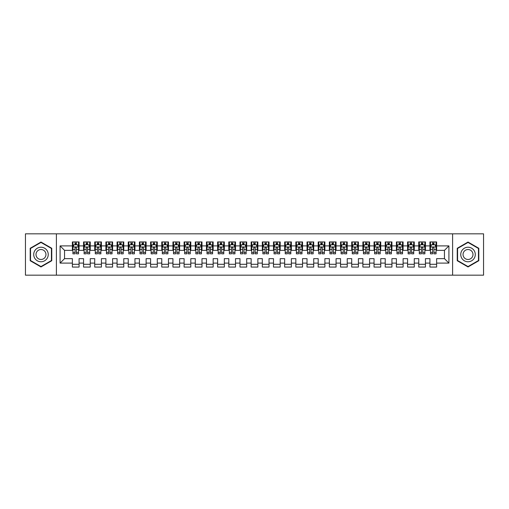 <?xml version="1.0" encoding="UTF-8"?>
<svg xmlns="http://www.w3.org/2000/svg" width="509" height="509" viewBox="0 0 509 509"><rect width="100%" height="100%" fill="white"/><g stroke="black" fill="none" stroke-linecap="round" stroke-linejoin="round"><path stroke-width="0.76" d="M452.603 275.172L483.55 275.172L483.55 233.828L452.603 233.828L452.603 275.172L56.397 275.172L56.397 233.828L25.45 233.828L25.45 275.172L56.397 275.172M452.603 233.828L56.397 233.828M60.087 263.102L60.087 245.898L72.38 245.898L72.38 250.364L64.554 250.364L64.554 258.636L60.087 263.102L72.38 263.102L72.38 267.072L79.08 267.072L79.08 263.102L83.552 263.102L83.552 267.072L90.252 267.072L90.252 263.102L94.725 263.102L94.725 267.072L101.425 267.072L101.425 263.102L105.897 263.102L105.897 267.072L112.604 267.072L112.604 263.102L117.07 263.102L117.07 267.072L123.776 267.072L123.776 263.102L128.243 263.102L128.243 267.072L134.949 267.072L134.949 263.102L139.415 263.102L139.415 267.072L146.121 267.072L146.121 263.102L150.588 263.102L150.588 267.072L157.294 267.072L157.294 263.102L161.76 263.102L161.76 267.072L168.466 267.072L168.466 263.102L172.933 263.102L172.933 267.072L179.639 267.072L179.639 263.102L184.112 263.102L184.112 267.072L190.811 267.072L190.811 263.102L195.284 263.102L195.284 267.072L201.984 267.072L201.984 263.102L206.457 263.102L206.457 267.072L213.156 267.072L213.156 263.102L217.629 263.102L217.629 267.072L224.335 267.072L224.335 263.102L228.802 263.102L228.802 267.072L235.508 267.072L235.508 263.102L239.974 263.102L239.974 267.072L246.68 267.072L246.68 263.102L251.147 263.102L251.147 267.072L257.853 267.072L257.853 263.102L262.32 263.102L262.32 267.072L269.026 267.072L269.026 263.102L273.492 263.102L273.492 267.072L280.198 267.072L280.198 263.102L284.665 263.102L284.665 267.072L291.371 267.072L291.371 263.102L295.844 263.102L295.844 267.072L302.543 267.072L302.543 263.102L307.016 263.102L307.016 267.072L313.716 267.072L313.716 263.102L318.189 263.102L318.189 267.072L324.888 267.072L324.888 263.102L329.361 263.102L329.361 267.072L336.067 267.072L336.067 263.102L340.534 263.102L340.534 267.072L347.24 267.072L347.24 263.102L351.706 263.102L351.706 267.072L358.412 267.072L358.412 263.102L362.879 263.102L362.879 267.072L369.585 267.072L369.585 263.102L374.051 263.102L374.051 267.072L380.757 267.072L380.757 263.102L385.224 263.102L385.224 267.072L391.93 267.072L391.93 263.102L396.396 263.102L396.396 267.072L403.103 267.072L403.103 263.102L407.575 263.102L407.575 267.072L414.275 267.072L414.275 263.102L418.748 263.102L418.748 267.072L425.448 267.072L425.448 263.102L429.92 263.102L429.92 267.072L436.62 267.072L436.62 258.636L444.446 258.636L444.446 250.364L436.62 250.364L436.62 245.898L448.913 245.898L448.913 263.102L436.62 263.102M436.62 245.898L436.62 241.928L429.92 241.928L429.92 245.898L425.448 245.898L425.448 241.928L418.748 241.928L418.748 245.898L414.275 245.898L414.275 241.928L407.575 241.928L407.575 245.898L403.103 245.898L403.103 241.928L396.396 241.928L396.396 245.898L391.93 245.898L391.93 241.928L385.224 241.928L385.224 245.898L380.757 245.898L380.757 241.928L374.051 241.928L374.051 245.898L369.585 245.898L369.585 241.928L362.879 241.928L362.879 245.898L358.412 245.898L358.412 241.928L351.706 241.928L351.706 245.898L347.24 245.898L347.24 241.928L340.534 241.928L340.534 245.898L336.067 245.898L336.067 241.928L329.361 241.928L329.361 245.898L324.888 245.898L324.888 241.928L318.189 241.928L318.189 245.898L313.716 245.898L313.716 241.928L307.016 241.928L307.016 245.898L302.543 245.898L302.543 241.928L295.844 241.928L295.844 245.898L291.371 245.898L291.371 241.928L284.665 241.928L284.665 245.898L280.198 245.898L280.198 241.928L273.492 241.928L273.492 245.898L269.026 245.898L269.026 241.928L262.32 241.928L262.32 245.898L257.853 245.898L257.853 241.928L251.147 241.928L251.147 245.898L246.68 245.898L246.68 241.928L239.974 241.928L239.974 245.898L235.508 245.898L235.508 241.928L228.802 241.928L228.802 245.898L224.335 245.898L224.335 241.928L217.629 241.928L217.629 245.898L213.156 245.898L213.156 241.928L206.457 241.928L206.457 245.898L201.984 245.898L201.984 241.928L195.284 241.928L195.284 245.898L190.811 245.898L190.811 241.928L184.112 241.928L184.112 245.898L179.639 245.898L179.639 241.928L172.933 241.928L172.933 245.898L168.466 245.898L168.466 241.928L161.76 241.928L161.76 245.898L157.294 245.898L157.294 241.928L150.588 241.928L150.588 245.898L146.121 245.898L146.121 241.928L139.415 241.928L139.415 245.898L134.949 245.898L134.949 241.928L128.243 241.928L128.243 245.898L123.776 245.898L123.776 241.928L117.07 241.928L117.07 245.898L112.604 245.898L112.604 241.928L105.897 241.928L105.897 245.898L101.425 245.898L101.425 241.928L94.725 241.928L94.725 245.898L90.252 245.898L90.252 241.928L83.552 241.928L83.552 245.898L79.08 245.898L79.08 241.928L72.38 241.928L72.38 245.898M425.448 263.102L425.448 258.636L429.92 258.636L429.92 263.102M448.913 245.898L444.446 250.364M414.275 263.102L414.275 258.636L418.748 258.636L418.748 263.102M429.92 245.898L429.92 250.364L425.448 250.364L425.448 245.898M403.103 263.102L403.103 258.636L407.575 258.636L407.575 263.102M418.748 245.898L418.748 250.364L414.275 250.364L414.275 245.898M391.93 263.102L391.93 258.636L396.396 258.636L396.396 263.102M407.575 245.898L407.575 250.364L403.103 250.364L403.103 245.898M380.757 263.102L380.757 258.636L385.224 258.636L385.224 263.102M396.396 245.898L396.396 250.364L391.93 250.364L391.93 245.898M369.585 263.102L369.585 258.636L374.051 258.636L374.051 263.102M385.224 245.898L385.224 250.364L380.757 250.364L380.757 245.898M358.412 263.102L358.412 258.636L362.879 258.636L362.879 263.102M374.051 245.898L374.051 250.364L369.585 250.364L369.585 245.898M347.24 263.102L347.24 258.636L351.706 258.636L351.706 263.102M362.879 245.898L362.879 250.364L358.412 250.364L358.412 245.898M336.067 263.102L336.067 258.636L340.534 258.636L340.534 263.102M351.706 245.898L351.706 250.364L347.24 250.364L347.24 245.898M324.888 263.102L324.888 258.636L329.361 258.636L329.361 263.102M340.534 245.898L340.534 250.364L336.067 250.364L336.067 245.898M313.716 263.102L313.716 258.636L318.189 258.636L318.189 263.102M329.361 245.898L329.361 250.364L324.888 250.364L324.888 245.898M302.543 263.102L302.543 258.636L307.016 258.636L307.016 263.102M318.189 245.898L318.189 250.364L313.716 250.364L313.716 245.898M291.371 263.102L291.371 258.636L295.844 258.636L295.844 263.102M307.016 245.898L307.016 250.364L302.543 250.364L302.543 245.898M280.198 263.102L280.198 258.636L284.665 258.636L284.665 263.102M295.844 245.898L295.844 250.364L291.371 250.364L291.371 245.898M269.026 263.102L269.026 258.636L273.492 258.636L273.492 263.102M284.665 245.898L284.665 250.364L280.198 250.364L280.198 245.898M257.853 263.102L257.853 258.636L262.32 258.636L262.32 263.102M273.492 245.898L273.492 250.364L269.026 250.364L269.026 245.898M246.68 263.102L246.68 258.636L251.147 258.636L251.147 263.102M262.32 245.898L262.32 250.364L257.853 250.364L257.853 245.898M235.508 263.102L235.508 258.636L239.974 258.636L239.974 263.102M251.147 245.898L251.147 250.364L246.68 250.364L246.68 245.898M224.335 263.102L224.335 258.636L228.802 258.636L228.802 263.102M239.974 245.898L239.974 250.364L235.508 250.364L235.508 245.898M213.156 263.102L213.156 258.636L217.629 258.636L217.629 263.102M228.802 245.898L228.802 250.364L224.335 250.364L224.335 245.898M201.984 263.102L201.984 258.636L206.457 258.636L206.457 263.102M217.629 245.898L217.629 250.364L213.156 250.364L213.156 245.898M190.811 263.102L190.811 258.636L195.284 258.636L195.284 263.102M206.457 245.898L206.457 250.364L201.984 250.364L201.984 245.898M179.639 263.102L179.639 258.636L184.112 258.636L184.112 263.102M195.284 245.898L195.284 250.364L190.811 250.364L190.811 245.898M168.466 263.102L168.466 258.636L172.933 258.636L172.933 263.102M184.112 245.898L184.112 250.364L179.639 250.364L179.639 245.898M157.294 263.102L157.294 258.636L161.76 258.636L161.76 263.102M172.933 245.898L172.933 250.364L168.466 250.364L168.466 245.898M146.121 263.102L146.121 258.636L150.588 258.636L150.588 263.102M161.76 245.898L161.76 250.364L157.294 250.364L157.294 245.898M134.949 263.102L134.949 258.636L139.415 258.636L139.415 263.102M150.588 245.898L150.588 250.364L146.121 250.364L146.121 245.898M123.776 263.102L123.776 258.636L128.243 258.636L128.243 263.102M139.415 245.898L139.415 250.364L134.949 250.364L134.949 245.898M112.604 263.102L112.604 258.636L117.07 258.636L117.07 263.102M128.243 245.898L128.243 250.364L123.776 250.364L123.776 245.898M101.425 263.102L101.425 258.636L105.897 258.636L105.897 263.102M117.07 245.898L117.07 250.364L112.604 250.364L112.604 245.898M90.252 263.102L90.252 258.636L94.725 258.636L94.725 263.102M105.897 245.898L105.897 250.364L101.425 250.364L101.425 245.898M79.08 263.102L79.08 258.636L83.552 258.636L83.552 263.102M94.725 245.898L94.725 250.364L90.252 250.364L90.252 245.898M64.554 258.636L72.38 258.636L72.38 263.102M83.552 245.898L83.552 250.364L79.08 250.364L79.08 245.898M429.92 244.721L430.48 244.721M436.067 244.721L436.62 244.721M418.748 244.721L419.301 244.721M424.888 244.721L425.448 244.721M407.575 244.721L408.129 244.721M413.715 244.721L414.275 244.721M396.396 244.721L396.956 244.721M402.543 244.721L403.103 244.721M385.224 244.721L385.784 244.721M391.37 244.721L391.93 244.721M374.051 244.721L374.611 244.721M380.198 244.721L380.757 244.721M362.879 244.721L363.439 244.721M369.025 244.721L369.585 244.721M351.706 244.721L352.266 244.721M357.852 244.721L358.412 244.721M340.534 244.721L341.094 244.721M346.68 244.721L347.24 244.721M329.361 244.721L329.921 244.721M335.507 244.721L336.067 244.721M318.189 244.721L318.749 244.721M324.335 244.721L324.888 244.721M307.016 244.721L307.57 244.721M313.162 244.721L313.716 244.721M295.844 244.721L296.397 244.721M301.983 244.721L302.543 244.721M284.665 244.721L285.225 244.721M290.811 244.721L291.371 244.721M273.492 244.721L274.052 244.721M279.638 244.721L280.198 244.721M262.32 244.721L262.879 244.721M268.466 244.721L269.026 244.721M251.147 244.721L251.707 244.721M257.293 244.721L257.853 244.721M239.974 244.721L240.534 244.721M246.121 244.721L246.68 244.721M228.802 244.721L229.362 244.721M234.948 244.721L235.508 244.721M217.629 244.721L218.189 244.721M223.775 244.721L224.335 244.721M206.457 244.721L207.017 244.721M212.603 244.721L213.156 244.721M195.284 244.721L195.838 244.721M201.43 244.721L201.984 244.721M184.112 244.721L184.665 244.721M190.251 244.721L190.811 244.721M172.933 244.721L173.493 244.721M179.079 244.721L179.639 244.721M161.76 244.721L162.32 244.721M167.906 244.721L168.466 244.721M150.588 244.721L151.148 244.721M156.734 244.721L157.294 244.721M139.415 244.721L139.975 244.721M145.561 244.721L146.121 244.721M128.243 244.721L128.802 244.721M134.389 244.721L134.949 244.721M117.07 244.721L117.63 244.721M123.216 244.721L123.776 244.721M105.897 244.721L106.457 244.721M112.044 244.721L112.604 244.721M94.725 244.721L95.285 244.721M100.871 244.721L101.425 244.721M83.552 244.721L84.112 244.721M89.699 244.721L90.252 244.721M72.38 244.721L72.933 244.721M78.52 244.721L79.08 244.721M72.38 264.279L79.08 264.279M83.552 264.279L90.252 264.279M94.725 264.279L101.425 264.279M105.897 264.279L112.604 264.279M117.07 264.279L123.776 264.279M128.243 264.279L134.949 264.279M139.415 264.279L146.121 264.279M150.588 264.279L157.294 264.279M161.76 264.279L168.466 264.279M172.933 264.279L179.639 264.279M184.112 264.279L190.811 264.279M195.284 264.279L201.984 264.279M206.457 264.279L213.156 264.279M217.629 264.279L224.335 264.279M228.802 264.279L235.508 264.279M239.974 264.279L246.68 264.279M251.147 264.279L257.853 264.279M262.32 264.279L269.026 264.279M273.492 264.279L280.198 264.279M284.665 264.279L291.371 264.279M295.844 264.279L302.543 264.279M307.016 264.279L313.716 264.279M318.189 264.279L324.888 264.279M329.361 264.279L336.067 264.279M340.534 264.279L347.24 264.279M351.706 264.279L358.412 264.279M362.879 264.279L369.585 264.279M374.051 264.279L380.757 264.279M385.224 264.279L391.93 264.279M396.396 264.279L403.103 264.279M407.575 264.279L414.275 264.279M418.748 264.279L425.448 264.279M429.92 264.279L436.62 264.279M60.087 245.898L64.554 250.364M444.446 258.636L448.913 263.102M51.765 248.277L40.981 242.049L30.196 248.277L30.196 260.723L40.981 266.951L51.765 260.723L51.765 248.277M457.235 248.277L457.235 260.723L468.019 266.951L478.804 260.723L478.804 248.277L468.019 242.049L457.235 248.277M76.401 243.385L75.058 243.385M78.52 252.426L76.401 252.426L76.401 253.832L78.52 253.832L78.52 247.011L77.406 244.778L74.053 244.778L72.933 247.011L72.933 253.832L75.058 253.832L75.058 252.426L72.933 252.426M72.933 247.011L72.933 241.928M78.52 247.011L78.52 241.928M75.058 244.778L75.058 241.928M76.401 241.928L76.401 244.778M76.401 252.426L76.401 247.851C75.956 246.992 75.504 246.992 75.058 247.851L75.058 252.426M76.401 244.721L75.058 244.721M87.573 243.385L86.231 243.385M89.699 252.426L87.573 252.426L87.573 253.832L89.699 253.832L89.699 247.011L88.579 244.778L85.226 244.778L84.112 247.011L84.112 253.832L86.231 253.832L86.231 252.426L84.112 252.426M84.112 247.011L84.112 241.928M89.699 247.011L89.699 241.928M86.231 244.778L86.231 241.928M87.573 241.928L87.573 244.778M87.573 252.426L87.573 247.851C87.128 246.992 86.683 246.992 86.231 247.851L86.231 252.426M87.573 244.721L86.231 244.721M98.746 243.385L97.404 243.385M100.871 252.426L98.746 252.426L98.746 253.832L100.871 253.832L100.871 247.011L99.751 244.778L96.398 244.778L95.285 247.011L95.285 253.832L97.404 253.832L97.404 252.426L95.285 252.426M95.285 247.011L95.285 241.928M100.871 247.011L100.871 241.928M97.404 244.778L97.404 241.928M98.746 241.928L98.746 244.778M98.746 252.426L98.746 247.851C98.301 246.992 97.855 246.992 97.404 247.851L97.404 252.426M98.746 244.721L97.404 244.721M47.273 250.867A7.26 7.26 0 0 0 37.348 248.207A7.26 7.26 0 0 0 34.688 258.133A7.26 7.26 0 0 0 44.614 260.793A7.26 7.26 0 0 0 47.273 250.867M45.288 252.012A4.969 4.969 0 0 0 38.493 250.193A4.969 4.969 0 0 0 36.673 256.988A4.969 4.969 0 0 0 43.469 258.807A4.969 4.969 0 0 0 45.288 252.012M40.981 266.563L30.534 260.532L30.534 248.468L40.981 242.437L51.428 248.468L51.428 260.532L40.981 266.563M474.312 250.867A7.26 7.26 0 0 0 464.386 248.207A7.26 7.26 0 0 0 461.727 258.133A7.26 7.26 0 0 0 471.652 260.793A7.26 7.26 0 0 0 474.312 250.867M472.327 252.012A4.969 4.969 0 0 0 465.531 250.193A4.969 4.969 0 0 0 463.712 256.988A4.969 4.969 0 0 0 470.507 258.807A4.969 4.969 0 0 0 472.327 252.012M468.019 266.563L457.572 260.532L457.572 248.468L468.019 242.437L478.466 248.468L478.466 260.532L468.019 266.563M109.919 243.385L108.576 243.385M112.044 252.426L109.919 252.426L109.919 253.832L112.044 253.832L112.044 247.011L110.924 244.778L107.571 244.778L106.457 247.011L106.457 253.832L108.576 253.832L108.576 252.426L106.457 252.426M106.457 247.011L106.457 241.928M112.044 247.011L112.044 241.928M108.576 244.778L108.576 241.928M109.919 241.928L109.919 244.778M109.919 252.426L109.919 247.851C109.473 246.992 109.028 246.992 108.576 247.851L108.576 252.426M109.919 244.721L108.576 244.721M121.091 243.385L119.749 243.385M123.216 252.426L121.091 252.426L121.091 253.832L123.216 253.832L123.216 247.011L122.096 244.778L118.743 244.778L117.63 247.011L117.63 253.832L119.749 253.832L119.749 252.426L117.63 252.426M117.63 247.011L117.63 241.928M123.216 247.011L123.216 241.928M119.749 244.778L119.749 241.928M121.091 241.928L121.091 244.778M121.091 252.426L121.091 247.851C120.646 246.992 120.2 246.992 119.749 247.851L119.749 252.426M121.091 244.721L119.749 244.721M132.264 243.385L130.928 243.385M134.389 252.426L132.264 252.426L132.264 253.832L134.389 253.832L134.389 247.011L133.269 244.778L129.922 244.778L128.802 247.011L128.802 253.832L130.928 253.832L130.928 252.426L128.802 252.426M128.802 247.011L128.802 241.928M134.389 247.011L134.389 241.928M130.928 244.778L130.928 241.928M132.264 241.928L132.264 244.778M132.264 252.426L132.264 247.851C131.818 246.992 131.373 246.992 130.928 247.851L130.928 252.426M132.264 244.721L130.928 244.721M143.436 243.385L142.1 243.385M145.561 252.426L143.436 252.426L143.436 253.832L145.561 253.832L145.561 247.011L144.441 244.778L141.095 244.778L139.975 247.011L139.975 253.832L142.1 253.832L142.1 252.426L139.975 252.426M139.975 247.011L139.975 241.928M145.561 247.011L145.561 241.928M142.1 244.778L142.1 241.928M143.436 241.928L143.436 244.778M143.436 252.426L143.436 247.851C142.991 246.992 142.545 246.992 142.1 247.851L142.1 252.426M143.436 244.721L142.1 244.721M154.609 243.385L153.273 243.385M156.734 252.426L154.609 252.426L154.609 253.832L156.734 253.832L156.734 247.011L155.62 244.778L152.267 244.778L151.148 247.011L151.148 253.832L153.273 253.832L153.273 252.426L151.148 252.426M151.148 247.011L151.148 241.928M156.734 247.011L156.734 241.928M153.273 244.778L153.273 241.928M154.609 241.928L154.609 244.778M154.609 252.426L154.609 247.851C154.163 246.992 153.718 246.992 153.273 247.851L153.273 252.426M154.609 244.721L153.273 244.721M165.788 243.385L164.445 243.385M167.906 252.426L165.788 252.426L165.788 253.832L167.906 253.832L167.906 247.011L166.793 244.778L163.44 244.778L162.32 247.011L162.32 253.832L164.445 253.832L164.445 252.426L162.32 252.426M162.32 247.011L162.32 241.928M167.906 247.011L167.906 241.928M164.445 244.778L164.445 241.928M165.788 241.928L165.788 244.778M165.788 252.426L165.788 247.851C165.336 246.992 164.891 246.992 164.445 247.851L164.445 252.426M165.788 244.721L164.445 244.721M176.96 243.385L175.618 243.385M179.079 252.426L176.96 252.426L176.96 253.832L179.079 253.832L179.079 247.011L177.965 244.778L174.612 244.778L173.493 247.011L173.493 253.832L175.618 253.832L175.618 252.426L173.493 252.426M173.493 247.011L173.493 241.928M179.079 247.011L179.079 241.928M175.618 244.778L175.618 241.928M176.96 241.928L176.96 244.778M176.96 252.426L176.96 247.851C176.515 246.992 176.063 246.992 175.618 247.851L175.618 252.426M176.96 244.721L175.618 244.721M188.133 243.385L186.79 243.385M190.251 252.426L188.133 252.426L188.133 253.832L190.251 253.832L190.251 247.011L189.138 244.778L185.785 244.778L184.665 247.011L184.665 253.832L186.79 253.832L186.79 252.426L184.665 252.426M184.665 247.011L184.665 241.928M190.251 247.011L190.251 241.928M186.79 244.778L186.79 241.928M188.133 241.928L188.133 244.778M188.133 252.426L188.133 247.851C187.687 246.992 187.236 246.992 186.79 247.851L186.79 252.426M188.133 244.721L186.79 244.721M199.305 243.385L197.963 243.385M201.43 252.426L199.305 252.426L199.305 253.832L201.43 253.832L201.43 247.011L200.311 244.778L196.958 244.778L195.838 247.011L195.838 253.832L197.963 253.832L197.963 252.426L195.838 252.426M195.838 247.011L195.838 241.928M201.43 247.011L201.43 241.928M197.963 244.778L197.963 241.928M199.305 241.928L199.305 244.778M199.305 252.426L199.305 247.851C198.86 246.992 198.408 246.992 197.963 247.851L197.963 252.426M199.305 244.721L197.963 244.721M210.478 243.385L209.135 243.385M212.603 252.426L210.478 252.426L210.478 253.832L212.603 253.832L212.603 247.011L211.483 244.778L208.13 244.778L207.017 247.011L207.017 253.832L209.135 253.832L209.135 252.426L207.017 252.426M207.017 247.011L207.017 241.928M212.603 247.011L212.603 241.928M209.135 244.778L209.135 241.928M210.478 241.928L210.478 244.778M210.478 252.426L210.478 247.851C210.032 246.992 209.587 246.992 209.135 247.851L209.135 252.426M210.478 244.721L209.135 244.721M221.65 243.385L220.308 243.385M223.775 252.426L221.65 252.426L221.65 253.832L223.775 253.832L223.775 247.011L222.656 244.778L219.303 244.778L218.189 247.011L218.189 253.832L220.308 253.832L220.308 252.426L218.189 252.426M218.189 247.011L218.189 241.928M223.775 247.011L223.775 241.928M220.308 244.778L220.308 241.928M221.65 241.928L221.65 244.778M221.65 252.426L221.65 247.851C221.205 246.992 220.76 246.992 220.308 247.851L220.308 252.426M221.65 244.721L220.308 244.721M232.823 243.385L231.48 243.385M234.948 252.426L232.823 252.426L232.823 253.832L234.948 253.832L234.948 247.011L233.828 244.778L230.475 244.778L229.362 247.011L229.362 253.832L231.48 253.832L231.48 252.426L229.362 252.426M229.362 247.011L229.362 241.928M234.948 247.011L234.948 241.928M231.48 244.778L231.48 241.928M232.823 241.928L232.823 244.778M232.823 252.426L232.823 247.851C232.378 246.992 231.932 246.992 231.48 247.851L231.48 252.426M232.823 244.721L231.48 244.721M243.996 243.385L242.659 243.385M246.121 252.426L243.996 252.426L243.996 253.832L246.121 253.832L246.121 247.011L245.001 244.778L241.648 244.778L240.534 247.011L240.534 253.832L242.659 253.832L242.659 252.426L240.534 252.426M240.534 247.011L240.534 241.928M246.121 247.011L246.121 241.928M242.659 244.778L242.659 241.928M243.996 241.928L243.996 244.778M243.996 252.426L243.996 247.851C243.55 246.992 243.105 246.992 242.659 247.851L242.659 252.426M243.996 244.721L242.659 244.721M255.168 243.385L253.832 243.385M257.293 252.426L255.168 252.426L255.168 253.832L257.293 253.832L257.293 247.011L256.173 244.778L252.827 244.778L251.707 247.011L251.707 253.832L253.832 253.832L253.832 252.426L251.707 252.426M251.707 247.011L251.707 241.928M257.293 247.011L257.293 241.928M253.832 244.778L253.832 241.928M255.168 241.928L255.168 244.778M255.168 252.426L255.168 247.851C254.723 246.992 254.277 246.992 253.832 247.851L253.832 252.426M255.168 244.721L253.832 244.721M266.341 243.385L265.004 243.385M268.466 252.426L266.341 252.426L266.341 253.832L268.466 253.832L268.466 247.011L267.352 244.778L263.999 244.778L262.879 247.011L262.879 253.832L265.004 253.832L265.004 252.426L262.879 252.426M262.879 247.011L262.879 241.928M268.466 247.011L268.466 241.928M265.004 244.778L265.004 241.928M266.341 241.928L266.341 244.778M266.341 252.426L266.341 247.851C265.895 246.992 265.45 246.992 265.004 247.851L265.004 252.426M266.341 244.721L265.004 244.721M277.52 243.385L276.177 243.385M279.638 252.426L277.52 252.426L277.52 253.832L279.638 253.832L279.638 247.011L278.525 244.778L275.172 244.778L274.052 247.011L274.052 253.832L276.177 253.832L276.177 252.426L274.052 252.426M274.052 247.011L274.052 241.928M279.638 247.011L279.638 241.928M276.177 244.778L276.177 241.928M277.52 241.928L277.52 244.778M277.52 252.426L277.52 247.851C277.068 246.992 276.622 246.992 276.177 247.851L276.177 252.426M277.52 244.721L276.177 244.721M288.692 243.385L287.35 243.385M290.811 252.426L288.692 252.426L288.692 253.832L290.811 253.832L290.811 247.011L289.697 244.778L286.344 244.778L285.225 247.011L285.225 253.832L287.35 253.832L287.35 252.426L285.225 252.426M285.225 247.011L285.225 241.928M290.811 247.011L290.811 241.928M287.35 244.778L287.35 241.928M288.692 241.928L288.692 244.778M288.692 252.426L288.692 247.851C288.247 246.992 287.795 246.992 287.35 247.851L287.35 252.426M288.692 244.721L287.35 244.721M299.865 243.385L298.522 243.385M301.983 252.426L299.865 252.426L299.865 253.832L301.983 253.832L301.983 247.011L300.87 244.778L297.517 244.778L296.397 247.011L296.397 253.832L298.522 253.832L298.522 252.426L296.397 252.426M296.397 247.011L296.397 241.928M301.983 247.011L301.983 241.928M298.522 244.778L298.522 241.928M299.865 241.928L299.865 244.778M299.865 252.426L299.865 247.851C299.419 246.992 298.968 246.992 298.522 247.851L298.522 252.426M299.865 244.721L298.522 244.721M311.037 243.385L309.695 243.385M313.162 252.426L311.037 252.426L311.037 253.832L313.162 253.832L313.162 247.011L312.042 244.778L308.689 244.778L307.57 247.011L307.57 253.832L309.695 253.832L309.695 252.426L307.57 252.426M307.57 247.011L307.57 241.928M313.162 247.011L313.162 241.928M309.695 244.778L309.695 241.928M311.037 241.928L311.037 244.778M311.037 252.426L311.037 247.851C310.592 246.992 310.14 246.992 309.695 247.851L309.695 252.426M311.037 244.721L309.695 244.721M322.21 243.385L320.867 243.385M324.335 252.426L322.21 252.426L322.21 253.832L324.335 253.832L324.335 247.011L323.215 244.778L319.862 244.778L318.749 247.011L318.749 253.832L320.867 253.832L320.867 252.426L318.749 252.426M318.749 247.011L318.749 241.928M324.335 247.011L324.335 241.928M320.867 244.778L320.867 241.928M322.21 241.928L322.21 244.778M322.21 252.426L322.21 247.851C321.764 246.992 321.319 246.992 320.867 247.851L320.867 252.426M322.21 244.721L320.867 244.721M333.382 243.385L332.04 243.385M335.507 252.426L333.382 252.426L333.382 253.832L335.507 253.832L335.507 247.011L334.388 244.778L331.035 244.778L329.921 247.011L329.921 253.832L332.04 253.832L332.04 252.426L329.921 252.426M329.921 247.011L329.921 241.928M335.507 247.011L335.507 241.928M332.04 244.778L332.04 241.928M333.382 241.928L333.382 244.778M333.382 252.426L333.382 247.851C332.937 246.992 332.492 246.992 332.04 247.851L332.04 252.426M333.382 244.721L332.04 244.721M344.555 243.385L343.212 243.385M346.68 252.426L344.555 252.426L344.555 253.832L346.68 253.832L346.68 247.011L345.56 244.778L342.207 244.778L341.094 247.011L341.094 253.832L343.212 253.832L343.212 252.426L341.094 252.426M341.094 247.011L341.094 241.928M346.68 247.011L346.68 241.928M343.212 244.778L343.212 241.928M344.555 241.928L344.555 244.778M344.555 252.426L344.555 247.851C344.109 246.992 343.664 246.992 343.212 247.851L343.212 252.426M344.555 244.721L343.212 244.721M355.727 243.385L354.391 243.385M357.852 252.426L355.727 252.426L355.727 253.832L357.852 253.832L357.852 247.011L356.733 244.778L353.38 244.778L352.266 247.011L352.266 253.832L354.391 253.832L354.391 252.426L352.266 252.426M352.266 247.011L352.266 241.928M357.852 247.011L357.852 241.928M354.391 244.778L354.391 241.928M355.727 241.928L355.727 244.778M355.727 252.426L355.727 247.851C355.282 246.992 354.837 246.992 354.391 247.851L354.391 252.426M355.727 244.721L354.391 244.721M366.9 243.385L365.564 243.385M369.025 252.426L366.9 252.426L366.9 253.832L369.025 253.832L369.025 247.011L367.905 244.778L364.559 244.778L363.439 247.011L363.439 253.832L365.564 253.832L365.564 252.426L363.439 252.426M363.439 247.011L363.439 241.928M369.025 247.011L369.025 241.928M365.564 244.778L365.564 241.928M366.9 241.928L366.9 244.778M366.9 252.426L366.9 247.851C366.455 246.992 366.009 246.992 365.564 247.851L365.564 252.426M366.9 244.721L365.564 244.721M378.072 243.385L376.736 243.385M380.198 252.426L378.072 252.426L378.072 253.832L380.198 253.832L380.198 247.011L379.078 244.778L375.731 244.778L374.611 247.011L374.611 253.832L376.736 253.832L376.736 252.426L374.611 252.426M374.611 247.011L374.611 241.928M380.198 247.011L380.198 241.928M376.736 244.778L376.736 241.928M378.072 241.928L378.072 244.778M378.072 252.426L378.072 247.851C377.627 246.992 377.182 246.992 376.736 247.851L376.736 252.426M378.072 244.721L376.736 244.721M389.251 243.385L387.909 243.385M391.37 252.426L389.251 252.426L389.251 253.832L391.37 253.832L391.37 247.011L390.257 244.778L386.904 244.778L385.784 247.011L385.784 253.832L387.909 253.832L387.909 252.426L385.784 252.426M385.784 247.011L385.784 241.928M391.37 247.011L391.37 241.928M387.909 244.778L387.909 241.928M389.251 241.928L389.251 244.778M389.251 252.426L389.251 247.851C388.8 246.992 388.354 246.992 387.909 247.851L387.909 252.426M389.251 244.721L387.909 244.721M400.424 243.385L399.081 243.385M402.543 252.426L400.424 252.426L400.424 253.832L402.543 253.832L402.543 247.011L401.429 244.778L398.076 244.778L396.956 247.011L396.956 253.832L399.081 253.832L399.081 252.426L396.956 252.426M396.956 247.011L396.956 241.928M402.543 247.011L402.543 241.928M399.081 244.778L399.081 241.928M400.424 241.928L400.424 244.778M400.424 252.426L400.424 247.851C399.972 246.992 399.527 246.992 399.081 247.851L399.081 252.426M400.424 244.721L399.081 244.721M411.596 243.385L410.254 243.385M413.715 252.426L411.596 252.426L411.596 253.832L413.715 253.832L413.715 247.011L412.602 244.778L409.249 244.778L408.129 247.011L408.129 253.832L410.254 253.832L410.254 252.426L408.129 252.426M408.129 247.011L408.129 241.928M413.715 247.011L413.715 241.928M410.254 244.778L410.254 241.928M411.596 241.928L411.596 244.778M411.596 252.426L411.596 247.851C411.151 246.992 410.699 246.992 410.254 247.851L410.254 252.426M411.596 244.721L410.254 244.721M422.769 243.385L421.427 243.385M424.888 252.426L422.769 252.426L422.769 253.832L424.888 253.832L424.888 247.011L423.774 244.778L420.421 244.778L419.301 247.011L419.301 253.832L421.427 253.832L421.427 252.426L419.301 252.426M419.301 247.011L419.301 241.928M424.888 247.011L424.888 241.928M421.427 244.778L421.427 241.928M422.769 241.928L422.769 244.778M422.769 252.426L422.769 247.851C422.324 246.992 421.872 246.992 421.427 247.851L421.427 252.426M422.769 244.721L421.427 244.721M433.942 243.385L432.599 243.385M436.067 252.426L433.942 252.426L433.942 253.832L436.067 253.832L436.067 247.011L434.947 244.778L431.594 244.778L430.48 247.011L430.48 253.832L432.599 253.832L432.599 252.426L430.48 252.426M430.48 247.011L430.48 241.928M436.067 247.011L436.067 241.928M432.599 244.778L432.599 241.928M433.942 241.928L433.942 244.778M433.942 252.426L433.942 247.851C433.496 246.992 433.051 246.992 432.599 247.851L432.599 252.426M433.942 244.721L432.599 244.721M78.494 246.96L72.965 246.96M72.933 244.912L73.983 244.912M77.47 244.912L78.52 244.912M75.058 249.435L72.933 249.435M78.52 249.435L76.401 249.435M76.401 244.091L75.058 244.091M89.667 246.96L84.138 246.96M84.112 244.912L85.162 244.912M88.642 244.912L89.699 244.912M86.231 249.435L84.112 249.435M89.699 249.435L87.573 249.435M87.573 244.091L86.231 244.091M100.839 246.96L95.31 246.96M95.285 244.912L96.335 244.912M99.821 244.912L100.871 244.912M97.404 249.435L95.285 249.435M100.871 249.435L98.746 249.435M98.746 244.091L97.404 244.091M112.012 246.96L106.483 246.96M106.457 244.912L107.507 244.912M110.994 244.912L112.044 244.912M108.576 249.435L106.457 249.435M112.044 249.435L109.919 249.435M109.919 244.091L108.576 244.091M123.184 246.96L117.655 246.96M117.63 244.912L118.68 244.912M122.166 244.912L123.216 244.912M119.749 249.435L117.63 249.435M123.216 249.435L121.091 249.435M121.091 244.091L119.749 244.091M134.363 246.96L128.828 246.96M128.802 244.912L129.852 244.912M133.339 244.912L134.389 244.912M130.928 249.435L128.802 249.435M134.389 249.435L132.264 249.435M132.264 244.091L130.928 244.091M145.536 246.96L140 246.96M139.975 244.912L141.025 244.912M144.511 244.912L145.561 244.912M142.1 249.435L139.975 249.435M145.561 249.435L143.436 249.435M143.436 244.091L142.1 244.091M156.708 246.96L151.173 246.96M151.148 244.912L152.197 244.912M155.684 244.912L156.734 244.912M153.273 249.435L151.148 249.435M156.734 249.435L154.609 249.435M154.609 244.091L153.273 244.091M167.881 246.96L162.352 246.96M162.32 244.912L163.37 244.912M166.857 244.912L167.906 244.912M164.445 249.435L162.32 249.435M167.906 249.435L165.788 249.435M165.788 244.091L164.445 244.091M179.053 246.96L173.524 246.96M173.493 244.912L174.542 244.912M178.029 244.912L179.079 244.912M175.618 249.435L173.493 249.435M179.079 249.435L176.96 249.435M176.96 244.091L175.618 244.091M190.226 246.96L184.697 246.96M184.665 244.912L185.715 244.912M189.202 244.912L190.251 244.912M186.79 249.435L184.665 249.435M190.251 249.435L188.133 249.435M188.133 244.091L186.79 244.091M201.399 246.96L195.87 246.96M195.838 244.912L196.894 244.912M200.374 244.912L201.43 244.912M197.963 249.435L195.838 249.435M201.43 249.435L199.305 249.435M199.305 244.091L197.963 244.091M212.571 246.96L207.042 246.96M207.017 244.912L208.066 244.912M211.553 244.912L212.603 244.912M209.135 249.435L207.017 249.435M212.603 249.435L210.478 249.435M210.478 244.091L209.135 244.091M223.744 246.96L218.215 246.96M218.189 244.912L219.239 244.912M222.726 244.912L223.775 244.912M220.308 249.435L218.189 249.435M223.775 249.435L221.65 249.435M221.65 244.091L220.308 244.091M234.916 246.96L229.387 246.96M229.362 244.912L230.412 244.912M233.898 244.912L234.948 244.912M231.48 249.435L229.362 249.435M234.948 249.435L232.823 249.435M232.823 244.091L231.48 244.091M246.095 246.96L240.56 246.96M240.534 244.912L241.584 244.912M245.071 244.912L246.121 244.912M242.659 249.435L240.534 249.435M246.121 249.435L243.996 249.435M243.996 244.091L242.659 244.091M257.268 246.96L251.732 246.96M251.707 244.912L252.757 244.912M256.243 244.912L257.293 244.912M253.832 249.435L251.707 249.435M257.293 249.435L255.168 249.435M255.168 244.091L253.832 244.091M268.44 246.96L262.905 246.96M262.879 244.912L263.929 244.912M267.416 244.912L268.466 244.912M265.004 249.435L262.879 249.435M268.466 249.435L266.341 249.435M266.341 244.091L265.004 244.091M279.613 246.96L274.084 246.96M274.052 244.912L275.102 244.912M278.588 244.912L279.638 244.912M276.177 249.435L274.052 249.435M279.638 249.435L277.52 249.435M277.52 244.091L276.177 244.091M290.785 246.96L285.256 246.96M285.225 244.912L286.274 244.912M289.761 244.912L290.811 244.912M287.35 249.435L285.225 249.435M290.811 249.435L288.692 249.435M288.692 244.091L287.35 244.091M301.958 246.96L296.429 246.96M296.397 244.912L297.447 244.912M300.934 244.912L301.983 244.912M298.522 249.435L296.397 249.435M301.983 249.435L299.865 249.435M299.865 244.091L298.522 244.091M313.13 246.96L307.601 246.96M307.57 244.912L308.626 244.912M312.106 244.912L313.162 244.912M309.695 249.435L307.57 249.435M313.162 249.435L311.037 249.435M311.037 244.091L309.695 244.091M324.303 246.96L318.774 246.96M318.749 244.912L319.798 244.912M323.285 244.912L324.335 244.912M320.867 249.435L318.749 249.435M324.335 249.435L322.21 249.435M322.21 244.091L320.867 244.091M335.476 246.96L329.947 246.96M329.921 244.912L330.971 244.912M334.458 244.912L335.507 244.912M332.04 249.435L329.921 249.435M335.507 249.435L333.382 249.435M333.382 244.091L332.04 244.091M346.648 246.96L341.119 246.96M341.094 244.912L342.143 244.912M345.63 244.912L346.68 244.912M343.212 249.435L341.094 249.435M346.68 249.435L344.555 249.435M344.555 244.091L343.212 244.091M357.827 246.96L352.292 246.96M352.266 244.912L353.316 244.912M356.803 244.912L357.852 244.912M354.391 249.435L352.266 249.435M357.852 249.435L355.727 249.435M355.727 244.091L354.391 244.091M369 246.96L363.464 246.96M363.439 244.912L364.489 244.912M367.975 244.912L369.025 244.912M365.564 249.435L363.439 249.435M369.025 249.435L366.9 249.435M366.9 244.091L365.564 244.091M380.172 246.96L374.637 246.96M374.611 244.912L375.661 244.912M379.148 244.912L380.198 244.912M376.736 249.435L374.611 249.435M380.198 249.435L378.072 249.435M378.072 244.091L376.736 244.091M391.345 246.96L385.816 246.96M385.784 244.912L386.834 244.912M390.32 244.912L391.37 244.912M387.909 249.435L385.784 249.435M391.37 249.435L389.251 249.435M389.251 244.091L387.909 244.091M402.517 246.96L396.988 246.96M396.956 244.912L398.006 244.912M401.493 244.912L402.543 244.912M399.081 249.435L396.956 249.435M402.543 249.435L400.424 249.435M400.424 244.091L399.081 244.091M413.69 246.96L408.161 246.96M408.129 244.912L409.179 244.912M412.665 244.912L413.715 244.912M410.254 249.435L408.129 249.435M413.715 249.435L411.596 249.435M411.596 244.091L410.254 244.091M424.862 246.96L419.333 246.96M419.301 244.912L420.358 244.912M423.838 244.912L424.888 244.912M421.427 249.435L419.301 249.435M424.888 249.435L422.769 249.435M422.769 244.091L421.427 244.091M436.035 246.96L430.506 246.96M430.48 244.912L431.53 244.912M435.017 244.912L436.067 244.912M432.599 249.435L430.48 249.435M436.067 249.435L433.942 249.435M433.942 244.091L432.599 244.091"/></g></svg>
